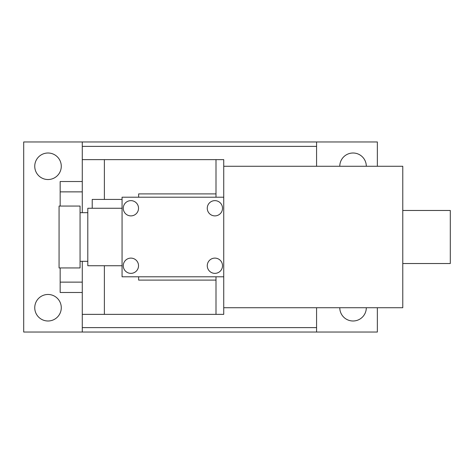 <?xml version="1.0" encoding="UTF-8"?>
<svg xmlns="http://www.w3.org/2000/svg" width="474" height="474" viewBox="0 0 474 474"><rect width="100%" height="100%" fill="white"/><g stroke="black" fill="none" stroke-linecap="round" stroke-linejoin="round"><path stroke-width="0.71" d="M130.901 273.362A7.625 7.625 0 0 0 138.527 265.736A7.625 7.625 0 0 0 130.901 258.111A7.625 7.625 0 0 0 123.276 265.736A7.625 7.625 0 0 0 130.901 273.362M214.894 273.362A7.625 7.625 0 0 0 222.519 265.736A7.625 7.625 0 0 0 214.894 258.111A7.625 7.625 0 0 0 207.268 265.736A7.625 7.625 0 0 0 214.894 273.362M214.894 215.889A7.625 7.625 0 0 0 222.519 208.264A7.625 7.625 0 0 0 214.894 200.638A7.625 7.625 0 0 0 207.268 208.264A7.625 7.625 0 0 0 214.894 215.889M130.901 215.889A7.625 7.625 0 0 0 138.527 208.264A7.625 7.625 0 0 0 130.901 200.638A7.625 7.625 0 0 0 123.276 208.264A7.625 7.625 0 0 0 130.901 215.889M59.066 267.946L59.066 206.054L80.065 206.054L80.065 267.946L59.066 267.946M80.065 261.316L87.803 261.316M80.065 212.684L87.803 212.684M366.307 166.267A13.26 13.26 0 0 0 353.041 153.007A13.26 13.26 0 0 0 339.781 166.267M339.781 307.733A13.26 13.26 0 0 0 353.041 320.993A13.26 13.26 0 0 0 366.307 307.733M48.016 294.467A13.26 13.26 0 0 0 34.75 307.733A13.26 13.26 0 0 0 48.016 320.993A13.26 13.26 0 0 0 61.276 307.733A13.26 13.26 0 0 0 48.016 294.467M48.016 153.007A13.26 13.26 0 0 0 34.75 166.267A13.26 13.26 0 0 0 48.016 179.533A13.26 13.26 0 0 0 61.276 166.267A13.26 13.26 0 0 0 48.016 153.007M92.223 208.264L92.223 199.424L122.061 199.424M122.061 265.736L87.803 265.736L87.803 208.264L122.061 208.264M223.74 166.267L402.776 166.267L402.776 307.733L223.74 307.733M402.776 210.474L450.3 210.474L450.3 263.526L402.776 263.526M82.275 146.377L316.573 146.377L316.573 141.957L82.275 141.957L82.275 159.637L223.74 159.637L223.74 197.214L122.061 197.214L122.061 276.786L223.74 276.786L223.74 314.363L104.381 314.363L104.381 265.736M223.74 276.786L223.74 197.214M216.002 193.896L138.639 193.896L138.639 197.214M138.639 276.786L138.639 280.104L216.002 280.104M104.381 159.637L104.381 199.424M216.002 276.786L216.002 314.363M216.002 159.637L216.002 197.214M82.275 261.316L82.275 314.363L104.381 314.363M82.275 159.637L82.275 212.684M316.573 307.733L316.573 332.043L82.275 332.043L82.275 327.623L316.573 327.623M316.573 146.377L316.573 166.267M82.275 314.363L82.275 327.623M82.275 292.482L60.168 292.482L60.168 282.131L82.275 282.131M60.168 267.946L60.168 282.131M82.275 191.869L60.168 191.869L60.168 206.054M60.168 191.869L60.168 181.518L82.275 181.518M316.573 332.043L377.357 332.043L377.357 307.733M377.357 166.267L377.357 141.957L316.573 141.957M82.275 141.957L23.7 141.957L23.7 332.043L82.275 332.043"/></g></svg>
